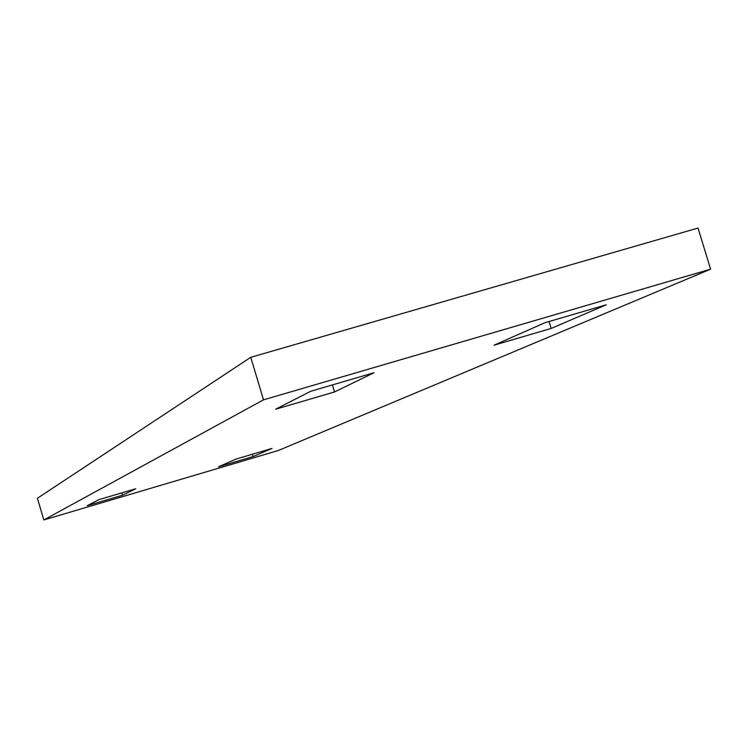<?xml version="1.0" encoding="UTF-8"?>
<svg xmlns="http://www.w3.org/2000/svg" width="748" height="748" viewBox="0 0 748 748"><rect width="100%" height="100%" fill="white"/><g stroke="black" fill="none" stroke-linecap="round" stroke-linejoin="round"><path stroke-width="1.12" d="M253.142 456.542L272.001 448.435L235.938 459.113L218.528 466.789L253.142 456.542L252.45 454.223M43.833 519.944L278.303 450.511L710.6 269.177L263.511 399.834L250.758 357.31L37.4 498.28L43.833 519.944L263.511 399.834M122.466 495.232L87.207 505.667L99.035 499.608L135.799 488.734L122.466 495.232L121.765 492.885M334.543 391.952L373.981 372.747L310.729 391.26L275.619 409.231L334.543 391.952L332.421 384.911M551.192 328.437L494.073 345.183L545.03 322.697L606.207 304.801L551.192 328.437L549.088 321.509M710.6 269.177L698.024 228.056L250.758 357.31"/></g></svg>

